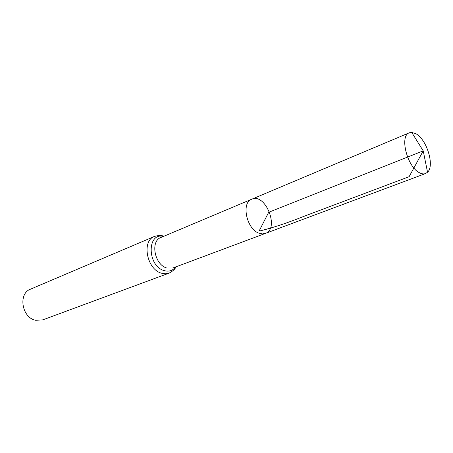 <?xml version="1.0" encoding="UTF-8"?>
<svg xmlns="http://www.w3.org/2000/svg" width="453" height="453" viewBox="0 0 453 453"><rect width="100%" height="100%" fill="white"/><g stroke="black" fill="none" stroke-linecap="round" stroke-linejoin="round"><path stroke-width="0.68" d="M265.345 233.437L172.995 267.955L166.812 268.006C154.615 264.92 150.085 241.109 160.889 237.508L251.743 199.212C240.956 202.678 246.608 229.286 259.099 233.227L262.349 233.912L265.345 233.437C279.858 228.793 265.486 192.627 251.743 199.212C240.956 202.678 246.608 229.286 259.099 233.227L262.349 233.912L265.345 233.437L425.514 173.567L427.541 172.225C434.846 165.77 426.817 139.422 415.899 133.754L411.709 132.389L409.314 132.803C399.286 135.707 407.185 167.095 419.529 172.769C421.76 173.941 423.753 174.207 425.514 173.567M169.031 273.153L165.441 273.805L161.608 273.227C146.829 269.592 141.359 240.849 154.439 236.449L30.521 289.161C17.91 293.572 21.812 317.791 35.668 320.271L42.729 319.892L169.031 273.153C172.723 271.262 175.051 269.156 176.013 266.828M427.541 172.225L423.221 150.877L268.669 212.304L259.065 231.121C272.174 227.989 286.715 223.216 302.706 216.794L409.116 176.693L423.221 150.877L411.709 132.389M163.476 236.415C146.755 232.168 147.18 266.16 164.201 270.622C168.935 271.925 172.74 270.707 175.617 266.976M154.439 236.449C158.425 235.288 161.562 235.226 163.861 236.251M251.743 199.212L409.314 132.803"/></g></svg>
